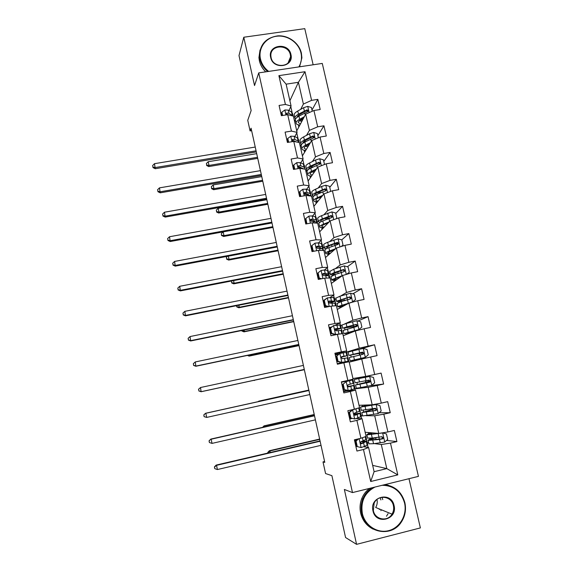 <?xml version="1.0" encoding="UTF-8"?>
<svg xmlns="http://www.w3.org/2000/svg" width="573" height="573" viewBox="0 0 573 573"><rect width="100%" height="100%" fill="white"/><g stroke="black" fill="none" stroke-linecap="round" stroke-linejoin="round"><path stroke-width="0.86" d="M381.124 510.235L380.844 510.693M313.144 64.785L304.779 28.65L243.783 37.238L239.005 55.574L251.153 110.517L247.744 120.316L250.079 130.916L251.626 130.665M418.448 476.371L322.27 63.424L258.731 72.893L352.488 492.579L418.448 476.371M352.488 492.579L344.359 489.464L356.571 544.35L420.374 527.919L408.979 478.699M356.571 544.35L345.569 537.524L331.896 475.662L325.571 473.549L323 461.888L324.784 462.375L251.081 128.194L250.079 130.916M289.895 100.755L298.404 82.29L286.128 84.167L291.084 105.998L285.411 104.451L279.08 105.446L281.386 115.682L287.725 114.672L291.435 131.095L285.089 132.134L287.417 142.448L293.77 141.402L297.516 157.947L291.148 159.022L293.491 169.422L299.865 168.333L303.633 185.007L297.251 186.125L299.615 196.603L306.003 195.472L309.807 212.275L303.404 213.435L305.789 224L312.192 222.818L316.024 239.758L309.606 240.961L312.006 251.604L318.423 250.38L322.284 267.448L315.859 268.701L318.273 279.423L324.712 278.163L328.601 295.36L322.155 296.656L324.59 307.465L331.044 306.154L334.961 323.494L328.501 324.834L330.958 335.728L337.425 334.374L341.379 351.851L334.904 353.233L337.375 364.22L343.857 362.816L347.847 380.429L341.35 381.862L343.843 392.928L350.347 391.481L354.365 409.237L347.847 410.712L350.361 421.871L356.879 420.374L360.933 438.273L354.401 439.799L356.936 451.044L363.468 449.497L370.71 481.506L397.791 474.888L386.804 468.614L381.289 444.505L374.448 443.602M285.411 104.451L278.893 75.643L305.008 71.718L311.597 100.347L317.843 99.365L311.991 110.037M397.791 474.888L390.478 443.108L396.91 441.582L394.339 430.452L387.907 431.956L383.817 414.179L390.242 412.703L387.685 401.659L381.274 403.12L377.213 385.486L383.624 384.053L381.088 373.095L374.692 374.506L370.667 357.015L377.055 355.632L374.541 344.76L368.16 346.121L364.163 328.766L370.538 327.427L368.045 316.64L361.678 317.958L357.71 300.739L364.07 299.443L361.599 288.742L355.246 290.017L351.313 272.927L357.652 271.681L355.203 261.059L348.864 262.291L344.96 245.33L351.292 244.127L348.857 233.591L342.532 234.78L338.664 217.948L344.975 216.787L342.554 206.33L336.251 207.476L332.412 190.78L338.7 189.663L336.308 179.285L330.019 180.388L326.202 163.814L332.483 162.739L330.105 152.439L323.831 153.5L320.042 137.054L326.309 136.023L323.946 125.802L317.693 126.819L313.932 110.503L320.185 109.507L317.843 99.365M287.725 114.672L293.383 116.126L297.072 132.384L294.801 136.603M292.853 140.22L292.438 140.994M296.742 130.916L305.696 114.156L309.406 130.372L306.512 135.371M297.96 138.265L296.757 132.972M300.223 146.251L301.226 144.511M297.072 132.384L291.435 131.095M313.932 110.503L305.696 114.156M317.693 126.819L309.406 130.372M293.77 141.402L299.393 142.584L303.11 158.972L300.696 162.875M298.469 166.471L298.11 167.058M302.408 155.87L311.733 140.543L315.472 156.873L312.357 161.586M304.972 169.171L304.893 168.806M303.869 164.315L302.78 159.502M305.91 171.32L306.799 169.988M303.11 158.972L297.516 157.947M320.042 137.054L311.733 140.543M323.831 153.5L315.472 156.873M299.865 168.333L305.445 169.25L309.191 185.759L306.612 189.348M308.109 181.011L317.814 167.123L321.582 183.582L318.201 188.008M311.017 195.801L310.817 194.913M309.828 190.565L308.847 186.239M311.648 196.575L312.45 195.515M309.191 185.759L303.633 185.007M326.202 163.814L317.814 167.123M330.019 180.388L321.582 183.582M306.003 195.472L311.54 196.116L315.315 212.755L312.55 216.028M313.861 206.33L323.946 193.91L327.742 210.492L324.024 214.639M317.027 222.281L316.783 221.207M315.83 217.002L314.957 213.177M317.12 222.338L318.309 221.006M315.315 212.755L309.807 212.275M332.412 190.78L323.946 193.91M336.251 207.476L327.742 210.492M312.192 222.818L317.686 223.191L321.489 239.958L318.495 242.916M319.648 231.836L330.12 220.899L333.944 237.616L329.783 241.498M323.272 249.076L322.792 247.708M321.876 243.647L321.116 240.323M322.857 247.973L324.16 246.755M321.489 239.958L316.024 239.758M338.664 217.948L330.12 220.899M342.532 234.78L333.944 237.616M318.423 250.38L323.881 250.473L327.713 267.369L324.397 270.033M325.478 257.521L336.344 248.102L340.197 264.941L335.398 268.601M327.964 270.492L327.326 267.677M328.881 273.586L330.055 272.691M327.713 267.369L322.284 267.448M344.96 245.33L336.344 248.102M348.864 262.291L340.197 264.941M324.712 278.163L330.12 277.969L333.987 294.995L330.12 297.423M331.352 283.399L342.618 275.506L346.5 292.481L340.649 296.005M334.102 297.537L333.586 295.245M334.768 299.543L335.986 298.812M333.987 294.995L328.601 295.36M351.313 272.927L342.618 275.506M355.246 290.017L346.5 292.481M331.044 306.154L336.408 305.674L340.305 322.835L335.133 325.242M331.939 326.725L331.395 326.982M337.268 309.463L348.936 303.124L352.853 320.228L344.695 323.903M340.29 324.791L339.889 323.029M340.706 325.693L341.966 325.127M340.305 322.835L334.961 323.494M357.71 300.739L348.936 303.124M361.678 317.958L352.853 320.228M337.425 334.374L342.747 333.601L346.672 350.891L335.126 354.243M343.227 335.714L355.31 330.965L359.25 348.198L346.486 352.101L346.242 351.027M346.672 350.891L341.379 351.851M364.163 328.766L355.31 330.965M368.16 346.121L359.25 348.198M343.857 362.816L349.136 361.742L353.09 379.168L347.847 380.429M349.229 362.165L361.728 359.013L365.703 376.389L352.947 378.538M370.667 357.015L361.728 359.013M374.692 374.506L365.703 376.389M354.365 409.237L359.565 407.668L355.575 390.106L345.877 391.18M355.124 390.156L354.83 388.859L368.195 387.291L372.199 404.796L359.027 405.297M355.575 390.106L350.347 391.481M377.213 385.486L368.195 387.291M381.274 403.12L372.199 404.796M360.933 438.273L366.083 436.397L362.064 418.691L356.492 418.555M361.119 415.64L362.53 415.654M366.04 415.697L374.713 415.783L378.753 433.432L365.144 432.264M361.592 418.677L361.169 416.8M362.064 418.691L356.879 420.374M383.817 414.179L374.713 415.783M387.907 431.956L378.753 433.432M370.71 481.506L374.097 471.686L368.604 447.506L364.02 446.804M367.25 442.65L368.704 442.843M368.117 447.427L367.558 444.97M372.658 465.376L386.804 468.614L374.097 471.686M368.604 447.506L363.468 449.497M390.478 443.108L381.289 444.505M243.783 37.238L254.534 85.549L258.731 72.893M324.597 461.509L323 461.888M291.084 105.998L288.942 110.532M287.202 114.213L286.923 114.801M292.094 112.408L290.783 106.642M294.572 121.361L295.339 119.857M300.689 109.357L303.389 104.064L298.404 82.29L305.008 71.718M366.856 441.095L366.434 439.233M360.503 413.104L360.059 411.142M366.691 386.417L354.83 388.859M354.2 385.328L353.727 383.258M352.954 379.835L352.818 379.233M348.857 361.799L348.699 361.105M347.933 357.717L347.46 355.647M341.694 330.241L341.257 328.308M335.513 302.981L335.098 301.176M329.368 275.928L328.988 274.252M286.128 84.167L278.893 75.643M311.597 100.347L303.389 104.064M356.65 446.36L355.919 446.532M396.91 441.582L386.553 440.422M368.69 442.779L367.236 442.585M369.864 439.29L369.649 438.366M368.611 433.797L368.324 432.536M362.516 415.618L361.112 415.604M363.59 411.729L363.275 410.34M362.351 406.278L362.107 405.183M371.984 409.552L371.848 408.964M390.242 412.703L379.154 412.739M352.023 418.412L349.723 419.021M358.297 388.437L358.204 388.036M357.373 384.376L356.95 382.52M356.141 378.961L355.933 378.037M365.782 382.413L365.424 380.844M364.55 377.041L364.449 376.597M383.624 384.053L370.122 385.722M345.72 390.471L345.884 391.201L343.571 391.717M349.91 351.578L349.802 351.099L346.651 352.066M352.151 361.427L351.944 360.517M351.156 357.036L350.726 355.145M358.268 349.559L349.802 351.099M360.503 359.321L360.367 358.748M359.529 355.081L359.149 353.412M374.541 344.76L359.565 349.251M339.682 363.719L339.567 363.218M337.604 354.494L337.433 353.749M341.974 325.163L340.713 325.729M346.056 334.603L345.813 333.55M344.925 329.633L344.602 328.214M353.197 327.376L353.04 326.689M368.045 316.64L357.953 321.03M331.43 327.14L329.088 327.419M336 298.87L334.782 299.6M339.997 307.98L339.725 306.777M338.736 302.429L338.521 301.484M361.599 288.742L352.775 293.834M328.014 306.77L324.998 305.939L323.802 300.646L327.376 297.86L323.086 300.796M330.069 272.769L328.895 273.665M333.987 281.551L333.679 280.204M332.598 275.434L332.483 274.947M355.203 261.059L347.345 266.774M317.85 274.231L317.134 274.367M324.182 246.856L323.022 247.944M328.021 255.322L327.684 253.825M348.857 233.591L341.759 239.865M337.991 243.21L337.211 243.897M311.941 248.002L311.225 248.138M318.337 221.128L317.22 222.381M322.098 229.279L321.725 227.646M328.214 218.127L324.669 218.549M342.554 206.33L335.771 213.471M312.493 195.644L311.676 196.711M316.217 203.422L315.816 201.653M321.417 192.363L320.73 192.478M336.308 179.285L329.754 187.328M306.884 170.066L305.946 171.485M310.387 177.759L309.95 175.854M330.105 152.439L323.795 161.371M301.334 144.589L300.266 146.437M304.592 152.282L304.127 150.241M323.946 125.802L317.872 135.608M295.382 120.065L294.615 121.562M298.834 126.991L298.34 124.821M382.019 497.285L382.771 499.627M358.684 438.796L356.041 441.067L357.287 446.589L361.219 447.606L367.135 445.228L367.68 444.541L366.956 441.36M361.219 447.606L357.287 446.589M356.556 445.952L355.819 446.095M356.041 441.067L355.439 440.988L356.678 446.496M355.439 440.988L357.731 439.018M365.846 436.483L366.412 438.954L365.861 439.598L361.191 441.582L360.446 442.377L361.685 443.789L366.899 441.117L362.2 441.289M355.747 442.363L355.016 442.506M355.059 442.714L355.79 442.571M360.861 441.74L364.593 441.618L361.004 443.688L361.685 443.789M356.299 440.25L354.58 440.58M320.128 441.239L216.544 465.34L217.403 469.538L321.03 445.336M214.753 468.585L214.409 466.909L214.753 468.585M214.546 467.016L216.544 465.34L216.186 465.075L320.056 440.924M216.186 465.075L214.409 466.909M214.896 468.7L217.403 469.538M375.143 437.722L374.491 437.894C369.843 439.147 367.73 439.992 368.153 440.422L368.926 443.831L373.546 443.71L384.648 442.07L387.706 439.419L386.446 433.94L382.649 432.952L366.892 434.878C366.469 434.549 368.095 433.861 371.755 432.83M382.549 432.93L382.105 432.887M380.723 433.116L379.548 433.303M378.66 433.424L369.177 434.37L372.45 432.887M368.153 440.422L379.469 439.412L382.485 438.897L383.294 438.209L381.983 436.698L372.271 438.094L367.615 438.044M376.962 437.486L375.687 437.822L376.081 439.555M383.294 438.209L380.988 438.925L370.437 439.921C370.086 439.563 371.834 438.861 375.687 437.822M319.713 439.376L269.933 450.937L270.263 452.498M268.071 453.014L267.741 452.484L267.863 453.064M267.971 452.563L269.933 450.937L269.331 450.758L319.648 439.076M269.331 450.758L267.741 452.484M374.928 487.064C364.736 492.594 360.539 501.404 362.351 513.494C364.958 525.584 377.356 533.649 388.652 530.648C399.983 527.826 407.374 514.798 404.538 502.908C401.036 491.376 393.572 485.503 382.155 485.288M384.583 484.686C395.033 486.033 401.802 492.042 404.882 502.722C406.386 509.906 405.111 516.488 401.064 522.461C390.915 538.19 365.108 532.467 361.678 513.566C360.618 508.616 360.976 503.796 362.759 499.119C364.736 494.205 367.887 490.409 372.221 487.73M372.973 510.83C369.241 496.533 391.323 491.082 394.066 505.536C397.891 519.754 375.745 525.412 372.973 510.83M393.386 505.608C391.638 495.974 377.858 494.248 374.126 503.237L373.345 510.636C374.993 519.718 387.62 522.067 392.011 514.146C393.572 511.503 394.031 508.652 393.386 505.608M388.064 513.68L386.489 516.237M373.216 529.165C366.677 525.864 362.487 520.499 360.639 513.079C359.586 508.158 359.944 503.366 361.721 498.703C363.425 494.435 366.068 490.989 369.649 488.361M379.548 509.046L379.283 509.476M380.171 497.722L380.902 499.95M385.192 484.543L388.601 485.352M376.991 499.513C377.578 502.356 377.141 505.006 375.673 507.463L392.011 514.146M298.862 66.912C301.362 62.636 302.071 58.002 300.99 53.003C298.64 42.495 287.145 34.674 276.351 36.271C265.514 37.718 258.015 48.311 260.471 58.919C261.668 63.954 264.404 68.115 268.673 71.41M267.72 71.553C263.666 68.223 261.059 64.112 259.898 59.212L259.447 56.004C259.906 44.393 266.022 37.675 277.79 35.855C288.412 35.118 299.099 42.968 301.384 53.153L301.899 57.837L299.55 66.812M270.664 57.429C267.34 44.801 288.548 41.779 290.926 54.471C294.336 67.048 273.07 70.228 270.664 57.429M290.339 54.764C288.341 43.713 269.919 44.73 270.864 55.903L271.093 57.579C273.049 68.531 291.213 67.714 290.575 56.756L290.339 54.764M299.923 66.11L299.636 66.797M265.736 71.854C262.484 68.717 260.364 65.043 259.383 60.81L258.932 57.622L260.042 49.944M349.594 412.481L349.014 412.481L352.094 409.867L352.689 409.86L349.594 412.481L350.826 417.961L354.751 418.985L361.319 416.514L360.582 413.262M354.751 418.985L350.826 417.961M350.991 418.14L349.587 418.419M352.094 409.867L354.143 409.287M352.689 409.86L359.207 407.775M349.014 412.481L350.239 417.946M359.328 407.74L360.059 410.97L354.73 413.018L353.971 413.864L355.224 415.21L360.546 413.112L353.956 413.942M349.53 414.795L348.799 414.938M348.828 415.067L349.559 414.916M353.949 414.1L358.247 413.613L354.673 415.174M349.086 412.796L348.355 412.947M314.513 415.783L211.165 439.212L212.024 443.387L315.408 419.851M209.403 442.521L209.059 440.852L209.403 442.521M209.188 440.909L210.843 439.083L314.47 415.597M210.843 439.083L209.059 440.852M209.532 442.578L212.024 443.387M343.198 384.111L346.285 381.532L343.198 384.111L344.423 389.547L348.334 390.585L355.002 388.695L354.25 385.378M348.334 390.585L344.423 389.547M346.493 390.313L343.399 390.958M345.72 381.618L350.705 380.329L341.429 382.198M346.285 381.532L352.989 379.827L341.422 382.17M342.633 384.197L343.857 389.619M353.004 379.863L353.756 383.194L348.32 384.684L347.553 385.557L348.814 386.854L354.243 385.328L347.818 386.496M343.363 387.427L342.64 387.584M342.647 387.627L343.377 387.477M347.868 386.546L351.951 385.822L348.463 386.868M342.898 385.371L342.174 385.529M308.933 390.507L205.836 413.269L206.688 417.416L204.088 416.635L203.866 414.988L204.088 416.635M309.828 394.546L206.688 417.416L204.203 416.643M203.866 414.988L205.535 413.276L308.919 390.442M205.535 413.276L203.744 414.981M373.31 409.122L361.828 412.581L362.594 415.962L378.123 413.62L381.174 411.006L379.928 405.569L376.046 404.545L360.575 407.074L367.293 404.982M376.046 404.545L362.852 406.572L367.93 404.961M361.828 412.581L375.967 410.469L376.798 409.724L375.473 408.291L361.312 410.304M373.295 409.079L372.192 408.907M374.405 408.506L375.537 408.592L369.413 410.34L369.657 411.4M376.798 409.724L375.243 410.476L364.106 412.08L369.413 410.34M314.269 414.68L264.59 425.925L264.79 426.856M263.014 427.257L264.59 425.925L264.024 425.868L314.226 414.501M264.024 425.868L262.606 427.351M371.727 385.328L369.678 376.411L373.453 377.421L374.692 382.821L371.648 385.393L360.761 387.563L359.987 384.168L355.554 384.941L367.114 382.055L366.147 382.134L365.66 380.801M369.678 376.411L354.307 379.476L364.528 376.927M369.585 376.389L356.578 378.982L368.117 376.217L364.5 376.819M360.761 387.563L356.299 388.236M359.987 384.168L369.506 382.263L370.344 381.468L369.012 380.1L355.059 382.778M367.873 380.708L368.289 381.661L369.341 381.568L363.189 383.058L363.282 383.452M368.654 380.178L369.707 381.561L368.804 382.363L357.824 384.447L363.189 383.058M308.854 390.149L259.354 401.387M258.803 401.508L259.297 401.086L258.752 401.15L308.847 390.091M258.752 401.15L258.273 401.63M336.852 355.969L339.932 353.419L336.852 355.969L338.07 361.362L341.966 362.408L348.742 361.097L337.261 363.726L346.45 361.57M341.966 362.408L346.457 361.592M339.932 353.419L346.744 352.295L347.489 355.589M338.564 354.272L335.298 355.009M336.308 356.127L337.526 361.513L338.07 361.362M341.408 362.551L337.526 361.513M341.264 357.172L347.503 355.632L341.959 356.571L341.186 357.459L342.446 358.727L347.983 357.745L348.735 361.069M336.516 360.396L337.232 360.238M336.05 358.347L336.774 358.189M341.673 356.685L345.218 356.134L341.286 357.122M336.766 358.154L336.043 358.311M303.396 365.402L200.536 387.52L201.109 391.739L304.292 369.456M304.284 369.413L201.381 391.631L198.917 390.893L198.58 389.246L198.917 390.893M198.473 389.296L200.536 387.52L198.58 389.246M198.81 390.936L201.109 391.739M330.557 328.035L333.636 325.536L330.557 328.035L331.76 333.393L335.649 334.446L342.575 333.622M335.649 334.446L338.457 334.224M333.636 325.536L340.541 324.97L341.264 328.15M330.807 327.649L329.224 328.021M330.034 328.279L331.237 333.615L331.76 333.393M335.112 334.675L331.237 333.615M334.997 330.206L341.293 328.286L335.649 328.666L334.876 329.575L336.136 330.807L341.773 330.385L342.496 333.586M330.428 333.371L331.144 333.207M329.984 331.409L330.7 331.244M335.184 328.916L339.023 328.78L334.94 330.084M330.678 331.137L329.962 331.301M297.903 340.469L195.278 361.943L195.866 366.262L298.82 344.624M298.777 344.452L196.116 366.032L193.667 365.323L193.33 363.69L193.667 365.323M193.567 365.416L195.866 366.262M195.278 361.943L193.33 363.69M327.376 297.86L333.622 297.494L334.388 297.845L335.083 300.911M323.895 301.069L323.186 301.24M324.304 300.324L325.507 305.638L328.938 306.584M330.184 303.053L335.133 301.14L329.389 300.983L328.608 301.899L329.869 303.11L335.606 303.224L336.165 305.696M324.382 306.548L325.872 306.183M323.96 304.678L324.676 304.507M329.389 300.983L328.823 301.334L332.87 301.634L329.339 303.045M324.633 304.32L323.917 304.492M292.438 315.709L190.057 336.552L190.666 340.964L293.376 319.956M293.312 319.662L190.888 340.606L188.453 339.932L188.116 338.314L188.453 339.932M188.367 340.076L190.666 340.964M190.057 336.552L188.116 338.314M324.998 305.939L325.507 305.638M356.463 353.605L362.723 352.689L361.799 352.947L361.914 354.537M359.787 355.024L359.658 353.412L360.503 353.169L348.842 355.418L353.183 354.322L352.424 350.955L348.105 352.151M357.717 359.092L365.223 357.38L368.267 354.845L367.035 349.494L363.175 348.448L352.424 350.955M365.223 357.38L350.074 360.847L360.388 358.827M357.76 359.278L363.941 357.996L360.403 358.899M356.535 353.913L351.106 354.923L361.921 352.323L363.318 353.613L363.941 353.441L362.602 352.13L353.183 354.322M349.329 357.559L363.089 354.279L363.941 353.441M254.82 380.143L304.349 369.721M304.342 369.678L254.405 380.228M253.882 380.343L254.348 380.522M350.189 326.101L350.404 327.061L356.628 326.073L355.625 326.76M353.484 327.305L354.415 326.56L342.668 328.214L346.923 326.818L346.164 323.487L341.945 325.063M351.428 331.552L351.621 332.383L346.142 333.114L358.848 329.582L361.885 327.09L360.661 321.775L356.814 320.722L346.164 323.487M358.848 329.582L343.886 333.608L351.213 332.576M350.404 327.061L344.917 327.727L355.582 324.655L356.979 325.887L357.581 325.636L356.241 324.375L346.923 326.818M343.17 330.428L356.728 326.503L357.581 325.636M249.456 354.995L249.635 355.833L249.14 356.105L299.034 345.605M298.999 345.447L249.635 355.833L247.844 355.339M247.414 355.425L249.14 356.105M351.958 302.308L355.554 299.543L354.343 294.271L350.504 293.204L339.954 296.22L335.842 298.175M351.872 302.329L339.997 306.082L343.65 305.996M352.524 302L337.748 306.569C337.511 307.006 339.28 306.927 343.055 306.319M337.053 303.504L341.179 301.62L350.411 298.948L351.27 298.053L349.931 296.835L336.53 301.219C336.337 301.742 338.564 301.613 343.227 300.818L344.695 300.56M343.958 298.812L344.323 300.402C340.462 301.061 338.614 301.169 338.779 300.732L349.294 297.201L350.69 298.375L351.27 298.053M344.323 300.402L346.414 300.037M244.134 330.027L244.435 331.473L243.969 331.86L293.748 321.654M293.691 321.381L244.435 331.473L241.964 330.471M241.856 330.986L243.969 331.86M318.108 272.827L317.621 273.221L318.81 278.478L319.297 278.098L318.108 272.827L321.174 270.399L324.454 270.033L327.477 270.392L328.279 270.936L328.945 273.887M317.908 274.474L317.198 274.653M319.297 278.098L321.668 278.757M320.579 278.972L318.81 278.478M326.617 275.556L329.017 274.202L325.206 273.357L323.179 273.514L322.398 274.431L323.652 275.62L328.694 275.763L329.489 276.265L329.876 277.977M317.986 278.141L318.688 277.962M323.179 273.514L322.628 273.944L326.76 274.689L325.614 275.455M318.631 277.704L317.922 277.884M287.016 291.12L184.864 311.332L185.502 315.845L287.975 295.46M287.882 295.045L185.695 315.365L183.274 314.72L182.945 313.109L183.274 314.72M183.202 314.914L185.502 315.845M184.864 311.332L182.945 313.109M346.644 274.317L349.272 272.211L348.069 266.975L344.244 265.901L333.787 269.16L329.783 271.495M342.855 270.005L343.836 270.255L344.144 271.602L345.003 270.678L343.664 269.503L334.539 272.447L330.442 274.424C330.234 274.947 331.466 275.083 334.138 274.825M342.568 275.541L331.652 279.731C331.438 280.29 332.977 280.369 336.258 279.961M341.594 276.229L333.894 279.252C333.715 279.66 334.696 279.76 336.852 279.545M335.714 274.281C333.522 274.496 332.512 274.381 332.684 273.944L343.055 269.947L344.445 271.079L345.003 270.678M330.979 276.78L335.012 274.524L344.144 271.602M238.841 305.237L239.27 307.271L238.834 307.773L288.506 297.867M288.42 297.473L239.27 307.271L236.885 306.662L236.678 305.667M236.47 305.703L236.885 306.662M236.713 306.863L238.834 307.773M311.956 245.538L311.49 246.003L312.665 251.225L313.13 250.766L311.956 245.538L315.014 243.145L318.309 242.88L321.374 243.496L322.212 244.22L322.857 247.056M311.956 248.08L311.254 248.259M313.13 250.766L314.448 251.139M313.202 251.375L312.665 251.225M321.467 248.618L322.95 247.464L322.112 246.762L319.054 246.175L317.012 246.254L316.232 247.171L317.485 248.338L322.585 248.825L323.63 250.473M317.012 246.254L316.482 246.77L319.999 247.364L320.701 247.951L320.3 248.403M312.779 251.253L311.977 251.468M281.63 266.696L179.714 286.292L180.373 290.898L282.611 271.129M282.489 270.599L180.538 290.296L178.131 289.687L177.802 288.083L178.131 289.687M178.067 289.931L180.373 290.898M179.714 286.292L177.802 288.083M341.179 246.548L343.034 245.086L341.837 239.894L338.027 238.805L327.67 242.307C325.271 243.239 323.931 244.005 323.673 244.599L323.766 245.008M333.164 244.27L334.704 244.055C336.874 243.776 337.934 243.84 337.877 244.248L338.786 243.525L337.447 242.386L328.415 245.566C326.008 246.49 324.669 247.242 324.404 247.823C324.239 248.331 324.963 248.589 326.567 248.61M335.735 248.632L329.625 250.895C327.212 251.798 325.872 252.535 325.6 253.094C325.421 253.767 326.839 253.975 329.869 253.717M334.775 249.463L327.835 252.621C327.677 253.101 328.558 253.295 330.456 253.202M343.034 245.086L341.257 246.526M327.964 247.987L326.631 247.35L329.976 245.473L336.86 242.909L338.242 243.998L338.786 243.525M324.955 250.251L324.87 249.864C325.135 249.291 326.474 248.546 328.881 247.629L337.927 244.463M233.583 280.612L234.142 283.234L233.727 283.85L283.291 274.231M283.184 273.722L234.142 283.234L231.771 282.654L231.449 281.121L231.771 282.654M231.614 282.904L233.727 283.85M306.892 223.792L305.846 218.456L308.904 216.1L312.206 215.928L315.315 216.802L316.196 217.704L316.819 220.433M311.433 219.996L310.179 220.526M306.054 221.88L305.352 222.066M305.846 218.456L305.402 219.001L306.498 223.864M315.967 221.944L316.926 220.927L316.052 220.046L312.944 219.201L310.895 219.201L310.108 220.118L311.361 221.271L316.518 222.095L317.435 223.176M310.895 219.201L310.387 219.796L313.954 220.677L314.606 221.586M276.279 242.436L174.6 261.431L175.274 266.123L277.282 246.963M277.131 246.318L175.424 265.399L173.025 264.826L172.702 263.236L173.025 264.826M172.974 265.113L175.274 266.123M174.6 261.431L172.702 263.236M335.893 218.907L336.845 218.163L335.663 213.013L331.86 211.917L321.596 215.656C319.225 216.666 317.915 217.518 317.678 218.227L317.793 218.714M324.605 218.557L330.27 217.941M329.189 221.88L323.537 224.179C321.159 225.16 319.841 225.984 319.598 226.657C319.44 227.438 320.801 227.768 323.681 227.631M328.265 222.84L325.113 224.122C323.122 224.938 322.026 225.633 321.818 226.185C321.689 226.736 322.506 227.015 324.261 227.023M336.845 218.163L336.186 218.807M318.975 223.921L318.867 223.449C319.111 222.768 320.422 221.93 322.8 220.934L331.753 217.525L332.612 216.573L331.28 215.462L322.334 218.893C319.956 219.889 318.645 220.734 318.409 221.429L319.884 222.403M321.238 221.636L320.629 220.956C320.83 220.383 321.926 219.681 323.91 218.843L330.714 216.071L332.089 217.124L332.612 216.573M327.627 223.506L326.789 223.606L326.932 224.229M326.202 223.678L326.789 223.606M228.369 256.152L229.05 259.361L228.663 260.078L278.113 250.752M277.977 250.136L229.05 259.361L226.693 258.81L226.364 257.284L226.693 258.81M226.543 259.103L228.663 260.078M227.388 256.339L226.364 257.284M300.868 196.381L299.786 191.583L302.838 189.262L306.147 189.176L309.305 190.308L310.222 191.389L310.817 194.003M306.14 193.559L304.671 194.283M300.188 195.873L299.493 196.066M299.786 191.583L299.357 192.199L300.324 196.482M310.315 195.493L310.946 194.584L310.036 193.524L306.884 192.428L304.822 192.349L304.034 193.266L305.287 194.405L307.343 194.476L311.318 196.095M304.822 192.349L304.335 193.029L307.952 194.183L308.732 194.956M270.965 218.349L169.522 236.735L170.217 241.52L271.989 222.969M271.817 222.195L170.339 240.681L167.961 240.137L167.631 238.561L167.961 240.137M167.918 240.474L170.217 241.52M169.522 236.735L167.631 238.561M330.7 191.411L329.532 186.332L325.736 185.229L321.603 186.454L315.573 189.205C313.223 190.286 311.948 191.239 311.733 192.048L311.862 192.621M317.191 192.743L321.274 192.421M322.821 195.3L317.499 197.656C315.143 198.724 313.854 199.64 313.632 200.414C313.51 201.309 314.835 201.739 317.607 201.717M321.933 196.389L319.075 197.656C317.113 198.537 316.038 199.304 315.852 199.948C315.744 200.571 316.518 200.93 318.173 201.016M313.037 197.792L312.908 197.234C313.13 196.446 314.412 195.515 316.769 194.44L325.629 190.802L326.481 189.835L325.156 188.753L316.303 192.413C313.954 193.488 312.672 194.426 312.457 195.221L313.567 196.317M314.928 195.372L314.67 194.763C314.849 194.097 315.924 193.316 317.879 192.421L324.612 189.434L325.98 190.451L326.481 189.835M318.595 197.878L320.859 197.714M221.321 233.612L221.5 235.453L221.321 233.612L223.169 231.864L223.993 235.639L223.628 236.47L272.97 227.424M272.812 226.7L223.993 235.639L221.644 235.123M221.5 235.453L223.628 236.47M294.744 169.207L293.77 164.909L296.821 162.625L300.137 162.632L303.339 164.014L304.299 165.268L304.865 167.774M300.675 167.337L300.087 167.71M293.77 164.909L293.362 165.597L294.2 169.3M304.693 169.128L305.015 168.441L304.062 167.201L300.861 165.855L298.798 165.704L298.01 166.614L299.256 167.746L301.326 167.889L304.027 169.014M298.798 165.704L298.325 166.457L302.737 168.476M265.693 194.419L164.48 212.218L165.196 217.088L266.724 199.125M266.531 198.244L165.289 216.136L162.925 215.62L162.603 214.051L162.925 215.62M162.89 216L165.196 217.088M164.48 212.218L162.603 214.051M324.504 164.487L323.444 159.853L319.662 158.742L315.558 160.01L309.592 162.947C307.271 164.107 306.018 165.146 305.832 166.063L305.982 166.714M310.473 166.972L313.195 166.972M316.575 168.906L311.504 171.341C309.176 172.48 307.916 173.49 307.715 174.371C307.622 175.367 308.926 175.904 311.626 175.983M315.723 170.124L313.087 171.384C311.146 172.337 310.093 173.175 309.929 173.906L312.178 175.188M307.142 171.85L306.999 171.205C307.192 170.317 308.453 169.293 310.781 168.147L319.548 164.272L320.4 163.291L319.082 162.238L310.322 166.134C307.995 167.287 306.734 168.312 306.548 169.214L307.436 170.396M308.84 169.228L308.754 168.756C308.911 168.004 309.964 167.151 311.898 166.191L318.559 163.004L319.92 163.985L320.4 163.291M315.394 170.589L314.591 170.661M311.776 172.086L314.369 172.065M266.853 199.705L218.163 208.321L218.965 212.082L218.621 213.02L267.856 204.253M267.677 203.415L218.965 212.082L216.63 211.595L216.308 210.09L216.63 211.595M216.501 211.967L218.621 213.02M218.163 208.321L216.308 210.09M288.663 142.247L287.804 138.437L290.848 136.188L294.171 136.288L297.416 137.914L298.411 139.339L298.956 141.739M287.804 138.437L287.417 139.196L288.119 142.333M299.12 142.527L298.139 141.08L294.894 139.483L292.81 139.26L292.029 140.163L293.269 141.287L296.184 141.911M292.81 139.26L292.366 140.091L296.356 141.946M260.45 170.654L159.473 187.865L160.204 192.822L261.503 175.445M261.288 174.45L160.275 191.754L157.919 191.267L157.604 189.713L157.919 191.267M157.897 191.697L160.204 192.822M159.473 187.865L157.604 189.713M318.366 137.764L317.399 133.573L313.632 132.449L309.556 133.76L303.654 136.883C301.362 138.122 300.13 139.246 299.973 140.263L300.137 141.001M304.113 141.316L305.882 141.495M310.423 142.691L305.552 145.22C303.253 146.43 302.014 147.526 301.842 148.514C301.778 149.617 303.067 150.255 305.724 150.427M309.606 144.038L307.142 145.313C305.223 146.323 304.191 147.24 304.048 148.056L306.254 149.546M301.298 146.094L301.133 145.377C301.298 144.382 302.53 143.271 304.836 142.047L313.517 137.943L314.369 136.954L313.051 135.923L304.378 140.048C302.078 141.28 300.846 142.391 300.682 143.393L301.427 144.647M307.049 145.363L308.883 145.227M302.888 143.229L302.881 142.942C303.024 142.104 304.048 141.173 305.968 140.156L312.543 136.768L313.904 137.713L314.369 136.954M308.74 144.532L309.334 144.489M305.352 146.402L308.081 146.552M261.761 176.599L213.17 184.943L213.965 188.682L213.65 189.72L262.778 181.233M262.57 180.287L213.965 188.682L211.652 188.216L211.33 186.726L211.652 188.216M211.53 188.632L213.65 189.72M213.17 184.943L211.33 186.726M282.632 115.488L281.88 112.172L284.917 109.952L288.248 110.138L291.542 112.007L292.567 113.604L293.089 115.896M281.88 112.172L281.508 112.996L282.088 115.574M293.183 116.068L288.964 113.311L286.88 113.01L286.092 113.905L286.665 114.844M286.88 113.01L286.45 113.92L288.291 114.822M255.243 147.046L154.495 163.677L155.247 168.727L256.317 151.924M256.074 150.821L155.29 167.538L152.955 167.087L152.64 165.54L152.955 167.087M152.941 167.56L155.247 168.727M154.495 163.677L152.64 165.54M312.271 111.241L311.404 107.495L307.651 106.363L303.597 107.71L297.767 111.019C295.496 112.329 294.293 113.54 294.157 114.657L294.343 115.474M297.953 115.818L299.085 116.054M304.349 116.67L299.65 119.284C297.373 120.574 296.162 121.763 296.012 122.844C295.969 124.055 297.258 124.792 299.872 125.05M303.568 118.138L301.24 119.428C299.342 120.502 298.332 121.49 298.211 122.393L300.388 124.083M295.489 120.531L295.31 119.728C295.453 118.632 296.656 117.436 298.934 116.14L307.529 111.807L308.374 110.818L307.071 109.808L298.476 114.156C296.205 115.46 295.002 116.663 294.859 117.766L295.51 119.069M300.145 120.101L302.565 120.015M302.809 118.561L302.959 119.213L301.556 119.256M297.05 117.372L297.05 117.315C297.172 116.398 298.175 115.395 300.073 114.314L305.91 111.033L307.529 110.833M299.163 120.867L301.935 121.197M256.697 153.643L208.214 161.722L209.009 165.432L208.715 166.578L257.735 158.363M257.506 157.31L209.009 165.432L206.703 164.995L206.387 163.513L206.703 164.995M206.588 165.454L208.715 166.578M208.214 161.722L206.387 163.513M359.113 438.696L361.119 447.577M366.355 441.776L367.135 445.228M365.209 436.712L365.861 439.598M363.654 443.13L364.442 446.618M362.43 437.722L363.153 440.931M384.727 442.005L382.649 432.952M372.271 438.094L371.483 434.656M374.606 433.073L374.806 433.94M378.889 437.228L379.326 439.14M373.546 443.71L372.765 440.265M378.968 437.22L378.173 433.754M380.264 442.886L379.469 439.412M381.733 438.811L382.485 438.897M352.61 409.924L354.651 418.956M359.959 413.57L360.732 416.994M358.691 407.99L359.464 411.414M357.201 414.644L357.989 418.097M355.926 409.007L356.707 412.46M354.773 415.21L355.224 415.21M346.207 381.597L348.234 390.557M353.605 385.586L354.379 388.981M352.352 380.049L353.118 383.444M350.798 386.374L351.578 389.805M349.537 380.78L350.311 384.204M378.201 413.556L376.139 404.574M365.861 409.953L365.08 406.544M368.188 404.953L368.389 405.827M371.476 404.825L371.583 405.283M372.557 409.559L372.858 410.877M367.128 415.525L366.348 412.109M372.479 408.864L371.691 405.426M373.761 414.48L372.973 411.034M375.243 410.476L375.967 410.469M372.393 409.086L374.541 408.592M359.5 382.026L358.727 378.646M366.333 382.341L366.448 382.828M366.04 380.723L365.259 377.313M367.314 386.295L366.534 382.879M368.804 382.363L369.506 382.263M366.233 382.17L368.382 381.697M339.861 353.484L341.866 362.38M347.31 357.817L348.069 361.183M346.063 352.323L346.823 355.69M344.452 358.318L345.218 361.728M343.191 352.775L343.965 356.17M333.558 325.593L335.549 334.424M341.057 330.256L341.816 333.601M339.818 324.805L340.577 328.143M338.149 330.485L338.908 333.866M336.895 324.984L337.662 328.358M335.277 328.838L335.649 328.666M327.305 297.917L329.246 306.519M334.847 302.902L335.499 305.76M333.622 297.494L334.374 300.811M331.889 302.866L332.605 306.018M330.657 297.401L331.409 300.753M359.658 353.412L361.799 352.947M365.302 357.316L363.275 348.47M359.593 352.868L359.679 353.255M354.436 359.808L353.67 356.442M359.658 352.803L358.884 349.415M360.918 358.333L360.145 354.938M361.921 352.323L362.602 352.13M353.598 326.911L355.733 326.46M358.927 329.518L356.915 320.744M353.276 325.271L353.548 326.452M354.529 330.736L354.644 331.223M348.162 332.268L347.403 328.931M353.319 325.092L352.553 321.732M354.572 330.578L353.806 327.219M355.582 324.655L356.241 324.375M352.596 301.942L350.604 293.233M340.706 299.529L339.954 296.22M347.016 297.874L347.439 299.729M345.19 304.22L345.383 305.058M341.938 304.936L341.179 301.62M347.03 297.595L346.264 294.264M348.277 303.045L347.51 299.708M349.294 297.201L349.931 296.835M321.095 270.456L322.914 278.514M328.694 275.763L329.203 277.998M327.477 270.392L328.222 273.686M325.686 275.455L326.281 278.106M324.454 270.033L325.206 273.357M346.285 274.417L344.337 265.929M334.539 272.447L333.787 269.16M337.776 271.724L338.17 273.45M340.799 270.692L341.193 272.426M339.001 277.088L339.187 277.912M335.757 277.812L335.012 274.524M340.785 270.313L340.033 267.004M342.024 275.713L341.264 272.404M343.055 269.947L343.664 269.503M314.935 243.203L316.64 250.723M322.585 248.825L322.95 250.458M321.374 243.496L322.112 246.762M319.526 248.259L320.013 250.408M318.309 242.88L319.054 246.175M339.982 246.934L338.12 238.834M328.415 245.566L327.67 242.307M331.638 244.843L332.003 246.454M334.704 244.055L334.997 245.337M332.856 250.172L333.035 250.967M329.625 250.895L328.881 247.629M334.596 243.231L333.844 239.951M335.814 248.56L335.069 245.308M336.86 242.909L337.447 242.386M308.826 216.157L310.408 223.148M316.518 222.095L316.754 223.126M315.315 216.802L316.052 220.046M313.41 221.264L313.789 222.926M312.206 215.928L312.944 219.201M333.722 219.66L331.953 211.946M322.334 218.893L321.596 215.656M325.614 218.449L325.894 219.667M328.759 218.062L328.845 218.449M323.537 224.179L322.8 220.934M328.444 216.358L327.699 213.099M329.611 221.436L328.916 218.42M330.714 216.071L331.28 215.462M302.759 189.319L304.22 195.787M310.494 195.558L310.602 196.009M309.305 190.308L310.036 193.524M307.343 194.476L307.615 195.658M306.147 189.176L306.884 192.428M327.52 192.585L325.836 185.258M316.303 192.413L315.573 189.205M319.713 192.592L319.82 193.072M317.499 197.656L316.769 194.44M322.348 189.692L321.603 186.454M323.451 194.519L322.814 191.733M324.612 189.434L325.156 188.753M296.742 162.682L298.089 168.634M303.339 164.014L304.062 167.201M301.326 167.889L301.484 168.598M300.137 162.632L300.861 165.855M321.353 165.726L319.755 158.771M310.322 166.134L309.592 162.947M311.504 171.341L310.781 168.147M316.289 163.219L315.558 160.01M317.342 167.803L316.754 165.246M318.559 163.004L319.082 162.238M290.769 136.245L292.001 141.696M297.416 137.914L298.139 141.08M294.171 136.288L294.894 139.483M315.243 139.074L313.732 132.478M304.378 140.048L303.654 136.883M305.552 145.22L304.836 142.047M310.28 136.947L309.556 133.76M311.275 141.295L310.745 138.96M312.543 136.768L313.051 135.923M284.838 110.009L285.956 114.958M291.542 112.007L292.251 115.152M288.248 110.138L288.964 113.311M309.169 112.616L307.744 106.385M298.476 114.156L297.767 111.019M299.65 119.284L298.934 116.14M304.32 110.868L303.597 107.71M305.259 114.98L304.772 112.867M306.584 110.725L307.071 109.808M366.892 434.878L367.665 438.273M382.384 438.481L381.976 436.698M361.721 498.703L362.759 499.119M258.932 57.622L259.447 56.004M290.575 56.756L288.04 63.009M360.575 407.074L361.341 410.447M374.649 404.731L374.563 404.359M375.888 410.139L375.551 408.656M372.307 409.05L374.463 408.556M354.307 379.476L355.074 382.828M368.217 376.654L368.124 376.239M369.449 382.019L369.349 381.589M355.554 384.941L356.313 388.301M369.707 381.561L370.344 381.468M366.147 382.134L368.289 381.661M348.09 352.094L348.842 355.418M349.322 357.516L350.074 360.847M341.916 324.92L342.668 328.214M356.614 326.016L356.306 324.69M357.616 330.392L357.523 329.976M343.141 330.299L343.886 333.608M335.785 297.946L336.53 301.219M350.411 298.948L350.017 297.222M337.003 303.289L337.748 306.569M329.704 271.172L330.442 274.424M330.915 276.473L331.652 279.731M323.673 244.599L324.404 247.823M324.87 249.864L325.6 253.094M314.692 221.407L314.598 220.999M317.678 218.227L318.409 221.429M318.867 223.449L319.598 226.657M308.689 194.942L308.611 194.584M311.733 192.048L312.457 195.221M312.908 197.234L313.632 200.414M305.832 166.063L306.548 169.214M306.999 171.205L307.715 174.371M299.973 140.263L300.682 143.393M301.133 145.377L301.842 148.514M294.157 114.657L294.859 117.766M295.31 119.728L296.012 122.844M307.945 111.613L308.374 110.818"/></g></svg>
